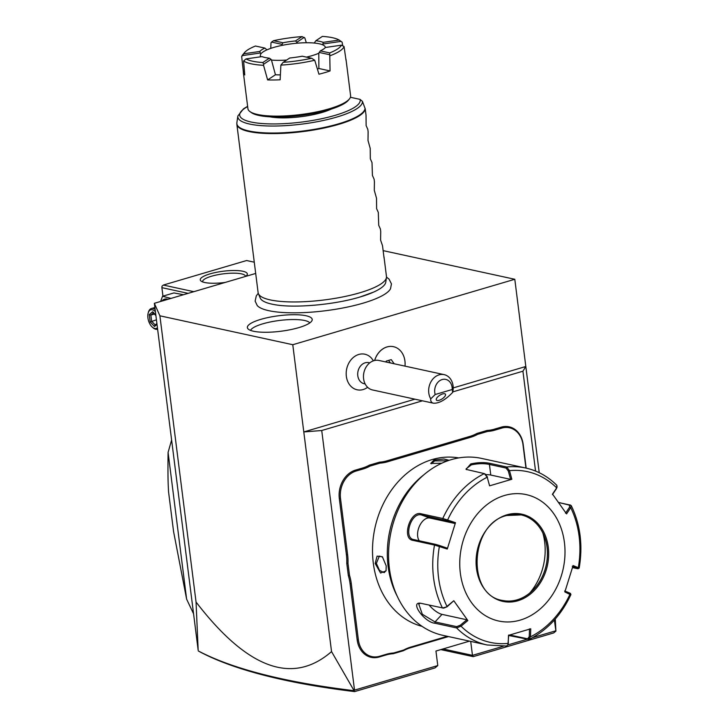 <?xml version="1.0" encoding="UTF-8"?>
<svg xmlns="http://www.w3.org/2000/svg" width="728" height="728" viewBox="0 0 728 728"><rect width="100%" height="100%" fill="white"/><g stroke="black" fill="none" stroke-linecap="round" stroke-linejoin="round"><path stroke-width="1.09" d="M255.692 273.446L154.345 303.312L159.896 315.806L292.774 344.717L514.796 279.279L383.137 250.632M258.249 293.293L256.283 295.896L255.146 301.119L257.266 305.596A68.059 16.307 -7.2 0 0 363.126 303.148A68.059 16.307 -7.2 0 0 390.517 288.761L391.455 283.893L389.052 279.115L386.495 277.095M298.789 327.627A32.678 7.826 172.8 0 1 247.839 328.656A32.678 7.826 172.8 0 1 260.788 319.365A32.678 7.826 172.8 0 1 296.15 314.742A32.678 7.826 172.8 0 1 312.012 320.548A32.678 7.826 172.8 0 1 298.789 327.627M539.239 472.709L514.796 279.279M554.372 620.047L555.901 631.121L553.653 632.941L473.218 656.647L440.822 649.604M555.282 619.018L555.901 631.121M535.544 471.062L522.932 371.207L525.816 366.502L453.207 387.906M159.896 315.806L196.05 602.029C247.411 668.877 292.574 685.403 331.549 651.596L354.618 691.6L435.053 667.895L437.783 665.574L354.518 690.117L321.731 430.512L422.468 400.819M437.783 665.574L435.945 651.041L469.515 641.14M503.257 646.282L472.472 655.355L470.707 641.404M555.728 630.812L532.541 637.646M527.445 639.148L507.862 644.917M452.798 391.882L522.932 371.207M410.31 647.82A44.417 35.699 102.3 0 0 403.412 650.723L403.74 650.013A45.282 36.391 -77.7 0 1 410.71 647.101L410.31 647.82L448.494 636.572M351.269 583.583L350.068 583.674A44.417 35.699 102.3 0 0 348.321 575.493L349.504 575.311A45.282 36.391 -77.7 0 1 351.269 583.583L358.358 639.694A22.859 18.373 102.3 0 0 379.525 656.292L379.124 657.011L386.095 654.963A44.417 35.699 102.3 0 1 393.211 653.726L403.412 650.723M379.124 657.011A23.715 19.064 -77.7 0 1 357.157 639.794L350.068 583.674M363.09 468.987L362.489 468.04A44.417 35.699 102.3 0 0 369.387 465.147L370.061 466.066A45.282 36.391 -77.7 0 1 363.09 468.987L356.119 471.034A22.859 18.373 102.3 0 0 340.513 498.471L339.321 498.571L346.41 554.681A44.417 35.699 102.3 0 1 346.774 563.281L348.321 575.493M339.321 498.571A23.715 19.064 -77.7 0 1 355.51 470.097L362.489 468.04M470.024 436.345A44.417 35.699 102.3 0 0 476.931 433.451L477.604 434.37A45.282 36.391 -77.7 0 1 470.634 437.282L470.024 436.345L386.704 460.906A44.417 35.699 102.3 0 1 379.588 462.144L369.387 465.147M525.944 468.068L522.986 444.69A22.859 18.373 102.3 0 0 501.82 428.091L501.219 427.154L494.239 429.211A44.417 35.699 102.3 0 1 487.132 430.448L476.931 433.451M501.219 427.154A23.715 19.064 -77.7 0 1 523.177 444.38L526.18 468.122M331.549 651.596L303.794 431.941L321.731 430.512M354.618 691.6C320.857 687.487 291.027 682.136 265.147 675.538L263.208 674.447C289.416 681.126 319.637 686.531 353.89 690.663L354.518 690.117M414.942 399.181L303.794 431.941L292.774 344.717M373.5 360.797L371.471 358.131A18.209 14.633 102.3 0 0 354.318 356.684A18.209 14.633 102.3 0 0 346.346 376.312A18.209 14.633 102.3 0 0 364.764 388.97L367.713 387.387M154.345 303.312L198.162 650.15L196.05 602.029M198.316 650.959L200.619 652.224C217.581 661.115 239.084 668.886 265.147 675.538M263.208 674.447C237.019 667.758 215.406 659.941 198.38 650.987M473.218 656.647L472.472 655.355L443.034 648.948M193.812 291.682L163.354 285.058L246.619 260.524L254.272 262.189M225.225 282.428A23.715 5.678 172.8 0 1 201.165 281.154A23.715 5.678 172.8 0 1 210.001 273.883A23.715 5.678 172.8 0 1 236.736 270.561A23.715 5.678 172.8 0 1 246.774 275.393A23.715 5.678 172.8 0 1 245.654 276.403M163.354 285.058L161.998 286.213L161.889 287.651L188.133 293.357M162.963 296.15L161.889 287.651M202.73 281.945A21.558 5.169 172.8 0 1 202.666 281.663A21.558 5.169 172.8 0 1 211.52 276.231A21.558 5.169 172.8 0 1 233.506 273.164A21.558 5.169 172.8 0 1 245.445 276.258A21.558 5.169 172.8 0 1 245.454 276.458M183.511 294.722L173.901 292.929L162.544 296.269L160.597 301.474M170.989 298.407L162.544 296.269M167.995 299.29A16.034 8.736 -106.4 0 0 161.907 301.083M154.873 307.498L151.388 308.526A10.784 5.87 73.6 0 0 148.457 312.075L148.184 313.013A9.701 5.287 73.6 0 0 147.921 317.89A9.701 5.287 -106.4 0 0 152.361 327.172L153.089 327.809A10.784 5.87 -106.4 0 0 157.476 329.202A10.784 5.87 -106.4 0 0 157.612 329.165L157.476 329.202M151.388 308.526A10.784 5.87 73.6 0 1 155.119 309.409M148.184 313.013A9.701 5.287 73.6 0 1 155.401 311.684M152.361 327.172A9.701 5.287 -106.4 0 0 157.439 327.8M155.838 315.106L152.634 311.757L149.249 314.596L150.851 315.088L151.633 321.23L155.182 324.952M149.249 314.596L150.177 321.967L156.429 319.82M152.634 311.757L153.681 312.721M150.177 321.967L154.491 326.49L155.228 324.997M154.427 314.041L150.851 315.088L153.399 312.958M193.575 613.822L186.623 599.153L168.086 452.416L171.617 440.031M186.623 599.153L173.573 531.577L168.523 491.609C168.104 482.609 167.768 477.486 168.086 452.416M404.986 366.12A19.319 15.525 102.3 0 0 393.493 346.683A19.319 15.525 102.3 0 0 393.439 346.674A19.319 15.525 102.3 0 0 374.62 360.487M369.733 362.872L368.759 362.653A10.784 8.663 -77.7 0 0 357.794 375.748A10.784 8.663 102.3 0 0 364.182 383.729L365.147 383.938M393.439 346.674L393.493 346.683A19.319 15.525 102.3 0 0 374.674 360.469M394.166 363.773L391.236 359.632L386.222 361.106L385.949 361.98M390.408 362.954L388.597 360.406M363.6 378.788A15.097 12.13 102.3 0 0 372.527 389.953L433.442 403.203C439.011 403.549 445.427 399.936 452.68 392.383A15.097 12.13 -77.7 0 0 453.071 385.813A15.097 12.13 -77.7 0 0 444.135 374.638L378.942 360.46A15.097 12.13 -77.7 0 0 363.6 378.788M435.198 394.512L452.197 389.507A10.784 8.663 102.3 0 0 442.124 379.552A10.784 8.663 102.3 0 0 435.198 394.512L430.739 398.853A15.097 12.13 -77.7 0 1 428.783 392.965A15.097 12.13 -77.7 0 1 444.135 374.638M452.197 389.507L452.68 392.383M430.739 398.853C430.521 401.264 431.422 402.721 433.442 403.203M439.139 400.3A5.387 2.148 147.2 0 0 443.971 397.406A5.387 2.148 147.2 0 0 445.418 394.194A5.387 2.148 147.2 0 0 442.642 393.921A5.387 2.148 147.2 0 0 437.81 396.815A5.387 2.148 147.2 0 0 436.363 400.036A5.387 2.148 147.2 0 0 439.139 400.3M410.71 647.101L447.311 636.317M393.211 653.726L393.675 652.98L403.74 650.013M379.525 656.292L386.495 654.235A45.282 36.391 -77.7 0 1 393.675 652.98M346.774 563.281L347.984 563.263L349.504 575.311M340.513 498.471L347.602 554.59A45.282 36.391 -77.7 0 1 347.984 563.263M379.588 462.144L380.125 463.099L370.061 466.066M470.634 437.282L387.305 461.843A45.282 36.391 -77.7 0 1 380.125 463.099M487.132 430.448L487.669 431.404L477.604 434.37M501.82 428.091L494.849 430.148A45.282 36.391 -77.7 0 1 487.669 431.404M458.758 457.912A86.25 69.315 102.3 0 0 432.186 459.559A86.25 69.315 102.3 0 0 372.7 544.135A86.25 69.315 102.3 0 0 422.113 626.371M441.805 463.199L430.694 463.49L434.061 459.969L443.907 458.995L449.103 460.314M431.313 463.772L434.671 460.906L447.747 460.779M423.705 474.911A86.25 69.315 102.3 0 0 397.288 596.341M375.175 563.49L377.095 556.128L382.373 556.784L386.213 565.884L386.031 570.879L380.562 573.036L375.175 563.49L376.376 563.39L379.343 556.092L382.664 557.093M466.603 469.66L466.157 468.814L471.38 464.846C478.214 463.427 484.229 463.29 489.434 464.446L506.051 468.059L506.743 467.003L509.482 470.652L511.857 479.261L489.598 485.831L487.223 477.213L484.329 473.61L466.029 469.369L470.77 463.909C478.141 462.353 484.602 462.18 490.135 463.39L506.743 467.003A90.563 72.782 -77.7 0 1 525.671 468.004L481.481 458.394A90.563 72.782 102.3 0 0 451.214 459.659A90.563 72.782 102.3 0 0 388.679 549.949A90.563 72.782 102.3 0 0 442.988 635.371L487.178 644.99A90.563 72.782 -77.7 0 1 456.602 627.936L434.98 623.232C424.424 622.504 409.254 601.146 420.829 603.294L443.652 608.144L447.092 606.761L453.79 600.727L467.84 620.538L461.024 626.18L456.602 627.936L456.638 626.635L435.016 621.93L422.322 614.259L418.773 604.085L420.293 603.194M487.178 644.99L506.57 646.018L507.953 644.699L508.217 643.388L508.49 635.362L530.748 628.801L530.475 636.827L528.519 639.384L508.681 635.489M558.576 502.429L571.234 505.587L570.716 507.671L569.633 507.07L565.574 513.131M570.07 594.494L564.864 591.937L573.082 565.574L578.296 567.676A87.36 70.216 -77.7 0 0 570.716 507.671L566.557 513.895L552.506 494.085L556.674 487.869A87.36 70.216 -77.7 0 0 509.482 470.652L508.299 470.98L510.619 479.361L490.772 475.047A12.94 3.103 172.8 0 0 486.058 474.638M506.051 468.059L508.299 470.98M552.443 494.621L556.501 488.552L556.911 485.394C547.92 476.44 537.501 470.643 525.671 468.004M556.501 488.552L557.157 486.805M558.667 502.548L569.341 504.868L569.633 507.07M572.299 566.32L577.377 568.359L578.341 567.94M571.234 505.587C580.362 524.588 583.019 545.409 579.179 568.058L578.068 568.741M577.404 568.659L572.508 567.594M569.724 593.311L570.088 594.039A87.36 70.216 -77.7 0 1 530.475 636.827L529.238 636.727L527.618 638.802L529.402 639.284C547.438 630.075 561.279 615.169 570.925 594.558L570.397 593.365M527.618 638.802L509.782 634.998M489.598 485.831L487.223 477.213A87.36 70.216 -77.7 0 0 447.611 520.01L455.482 522.686L447.265 549.048L434.507 545.045L412.876 540.349C401.401 538.756 410.192 510.301 421.148 513.795L442.779 518.5L447.611 520.01L447.028 520.82L454.7 523.432L429.839 518.027A12.94 7.653 110 0 0 419.483 526.089A12.94 7.653 110 0 0 419.346 540.831M453.79 600.727L446.974 606.379A87.36 70.216 -77.7 0 1 439.394 546.373L439.348 545.472L435.444 544.335L434.507 545.045A90.563 72.782 -77.7 0 0 442.46 607.998L447.092 606.761M435.444 544.335L413.222 539.457M412.876 540.349L413.822 539.63C403.021 538.056 411.165 511.739 421.503 514.978L447.028 520.82M485.849 474.474L484.329 473.61A90.563 72.782 -77.7 0 0 442.779 518.5L443.125 519.683M487.487 477.113L485.23 474.192M511.857 479.261L510.619 479.361M520.247 620.101A64.683 51.988 102.3 0 0 564.418 542.451A64.683 51.988 102.3 0 0 504.504 495.486A64.683 51.988 102.3 0 0 460.342 573.127A64.683 51.988 102.3 0 0 520.247 620.101M569.696 593.011L564.619 590.972M529.511 628.901L529.238 636.727M507.953 644.699L508.69 635.034M467.84 620.538L466.866 619.783L460.223 625.279L461.024 626.18A87.36 70.216 -77.7 0 0 508.217 643.388L508.426 642.86M460.223 625.279L456.638 626.635M466.866 619.783L442.014 614.368A12.94 4.55 42.8 0 1 429.174 605.105M447.265 549.048L447.01 548.084L439.348 545.472M455.482 522.686L454.7 523.432M502.548 600.445A43.771 35.181 102.3 0 0 517.144 599.827A43.771 35.181 102.3 0 0 532.805 590.271A43.771 35.181 102.3 0 0 547.028 547.292A43.771 35.181 102.3 0 0 544.453 536.727A43.771 35.181 102.3 0 0 521.148 514.905M529.802 592.992A55.41 44.535 102.3 0 0 544.671 541.978A55.41 44.535 102.3 0 0 542.851 533.014M386.131 570.443L384.211 572.645L379.488 570.397L376.376 563.39M386.459 277.505L385.785 282.136A63.436 15.197 172.8 0 1 373.546 292.128L359.923 297.024C334.434 304.805 294.103 308.326 274.538 304.641A63.436 15.197 172.8 0 1 260.196 298.007L258.394 293.675A64.683 15.497 -7.2 0 0 295.868 301.947A64.683 15.497 -7.2 0 0 359.905 292.756A64.683 15.497 -7.2 0 0 386.459 277.505A64.683 15.497 -7.2 0 0 386.468 276.467L384.056 257.357A64.683 15.497 -7.2 0 0 383.893 256.629M373.546 292.128A63.436 15.197 172.8 0 1 360.105 296.988M384.056 257.357A64.683 15.497 -7.2 0 1 384.075 258.103L382.5 245.645L380.598 240.149L380.717 231.513L380.407 229.038L378.724 225.298L378.305 212.421L376.622 208.681L376.522 198.289L374.301 190.308L374.42 181.672L374.11 179.188L372.427 175.457L372.008 162.572L370.325 158.841L370.224 148.439L368.004 140.468L368.122 131.832L367.813 129.347L366.129 125.607L366.029 115.215L365.219 108.845A64.683 15.497 172.8 0 1 338.638 124.379A64.683 15.497 172.8 0 1 272.672 133.588A64.683 15.497 172.8 0 1 236.855 124.306L258.121 292.683A64.683 15.497 -7.2 0 0 258.394 293.675M350.414 97.279L360.041 99.372L362.453 101.392L365.219 108.845M331.249 109.091A38.165 9.146 172.8 0 1 322.131 112.449A38.165 9.146 172.8 0 1 269.979 116.826M345.809 58.786A51.752 12.394 172.8 0 1 346.037 59.605L350.605 95.741A51.752 12.394 172.8 0 1 349.394 98.981L348.303 100.3A50.45 12.085 172.8 0 1 328.756 109.855A50.45 12.085 172.8 0 1 251.287 112.558L249.895 111.548A51.752 12.394 172.8 0 1 247.92 108.709L243.352 72.573A51.752 12.394 172.8 0 1 243.361 71.799L241.678 56.593A51.752 12.394 172.8 0 1 242.724 54.8L244.553 52.589A49.595 11.885 -7.2 0 0 243.771 53.772L259.76 51.47L260.342 53.008L242.47 55.583L243.771 53.772M349.394 98.981A51.752 12.394 172.8 0 1 329.347 108.772A51.752 12.394 172.8 0 1 249.895 111.548M306.452 57.121A32.769 7.853 172.8 0 0 318.782 53.244L320.311 50.869L329.72 52.916L330.066 70.934A51.752 12.394 172.8 0 1 324.779 72.636A51.752 12.394 172.8 0 1 318.955 74.21L314.733 60.251A51.752 12.394 172.8 0 1 280.881 65.12L280.134 79.798A51.752 12.394 172.8 0 1 267.622 79.925L263.545 65.293A51.752 12.394 172.8 0 1 243.616 60.961L244.754 74.948A51.752 12.394 172.8 0 1 243.352 72.573M330.121 55.71A51.752 12.394 -7.2 0 0 344.044 46.51L346.037 60.378A51.752 12.394 172.8 0 0 346.037 59.605M325.371 47.447A32.769 7.853 172.8 0 1 325.38 47.538L325.371 47.447A32.769 7.853 172.8 0 0 322.841 44.918L323.159 42.351L339.148 40.049L342.105 42.142L342.715 45.691M322.841 44.918A32.778 7.853 -7.2 0 0 314.25 43.043A32.769 7.853 -7.2 0 0 296.924 43.216L296.869 42.242L295.45 40.95L302.029 36.6L304.841 37.974L306.315 42.743M260.488 56.82L260.342 55.656A32.769 7.853 -7.2 0 1 260.942 53.827A32.778 7.853 172.8 0 1 266.939 49.859A32.769 7.853 -7.2 0 1 282.327 45.318L282.064 44.372L271.544 42.078L270.989 42.852L270.78 48.367M330.066 70.934L318.882 68.505A32.769 7.853 172.8 0 1 317.408 69.051M318.782 53.244L318.882 68.505M311.639 58.249L302.22 56.202A34.016 8.154 172.8 0 1 289.744 57.994L283.174 62.344A49.595 11.885 -7.2 0 0 311.639 58.249L314.733 60.251M266.939 49.859L264.883 48.075L255.473 46.028A49.595 11.885 -7.2 0 0 244.553 52.589M241.678 56.593L242.47 55.583M302.029 36.6A49.595 11.885 -7.2 0 0 273.555 40.704L282.974 42.752A34.016 8.154 172.8 0 1 295.45 40.95M271.544 42.078L273.555 40.704M296.869 42.242L304.213 37.383M314.25 43.043L315.816 40.75A34.016 8.154 172.8 0 1 323.159 42.351M339.148 40.049A49.595 11.885 -7.2 0 0 322.386 36.4L315.816 40.75M323.196 43.962L341.068 41.387M329.72 52.916A49.595 11.885 -7.2 0 0 341.423 45.172L344.044 46.51M319.082 52.425L329.602 54.709M341.423 45.172L325.434 47.475A34.016 8.154 172.8 0 1 320.311 50.869M260.342 55.656A32.769 7.853 -7.2 0 0 260.851 56.766M286.632 60.06A32.769 7.853 172.8 0 1 271.471 60.06L271.025 59.341L263.673 64.201L262.808 62.544L269.378 58.195A34.016 8.154 172.8 0 1 262.034 56.602L246.046 58.904L243.616 60.961M282.327 45.318A32.778 7.853 172.8 0 1 296.924 43.216M282.974 42.752L282.064 44.372M283.174 62.344L280.881 65.12M280.371 74.893A32.769 7.853 172.8 0 1 275.439 74.757L271.471 60.06M275.439 74.757L267.622 79.925M263.545 65.293L263.673 64.201M246.046 58.904A49.595 11.885 -7.2 0 0 262.808 62.544M244.471 71.644L243.361 71.799M260.942 53.827L260.342 53.008M259.76 51.47A34.016 8.154 172.8 0 1 264.883 48.075M269.378 58.195L271.025 59.341M309.837 322.895A30.185 7.235 -7.2 0 0 262.762 323.833A30.185 7.235 -7.2 0 0 250.541 330.385M154.491 326.49L157.002 324.379M386.495 654.235L386.095 654.963M358.358 639.694L357.157 639.794M347.602 554.59L346.41 554.681M356.119 471.034L355.51 470.097M387.305 461.843L386.704 460.906M494.849 430.148L494.239 429.211M434.061 459.969L434.671 460.906M490.135 463.39L489.434 464.446L490.772 475.047M570.388 504.995L569.341 504.868M511.911 635.771L510.938 634.67M421.148 513.795L421.503 514.978L429.839 518.027M470.77 463.909L471.38 464.846M434.98 623.232L435.016 621.93L442.014 614.368M517.808 600.782A44.636 35.872 102.3 0 0 548.284 547.21A44.636 35.872 102.3 0 0 506.952 514.805A44.636 35.872 102.3 0 0 476.476 568.377A44.636 35.872 102.3 0 0 517.808 600.782M521.184 514.914L506.688 515.515C469.669 523.696 466.393 595.486 502.575 600.454A43.771 35.181 102.3 0 0 517.208 599.845A43.771 35.181 102.3 0 0 547.429 556.201A43.771 35.181 102.3 0 0 521.184 514.914A43.771 35.181 102.3 0 0 506.806 515.451M236.855 124.306L236.873 122.732A64.61 15.479 -7.2 0 0 299.29 131.459A64.61 15.479 -7.2 0 0 365.083 108.29M362.453 101.392A62.799 15.051 172.8 0 1 299.745 124.37A62.799 15.051 172.8 0 1 237.838 116.034L236.873 122.732M360.041 99.372A60.724 14.551 172.8 0 1 286.641 123.505A60.724 14.551 172.8 0 1 247.647 106.561M155.892 315.579L152.962 312.503M154.937 325.161L156.893 323.514M247.62 106.352L243.534 108.772L237.838 116.034"/></g></svg>
